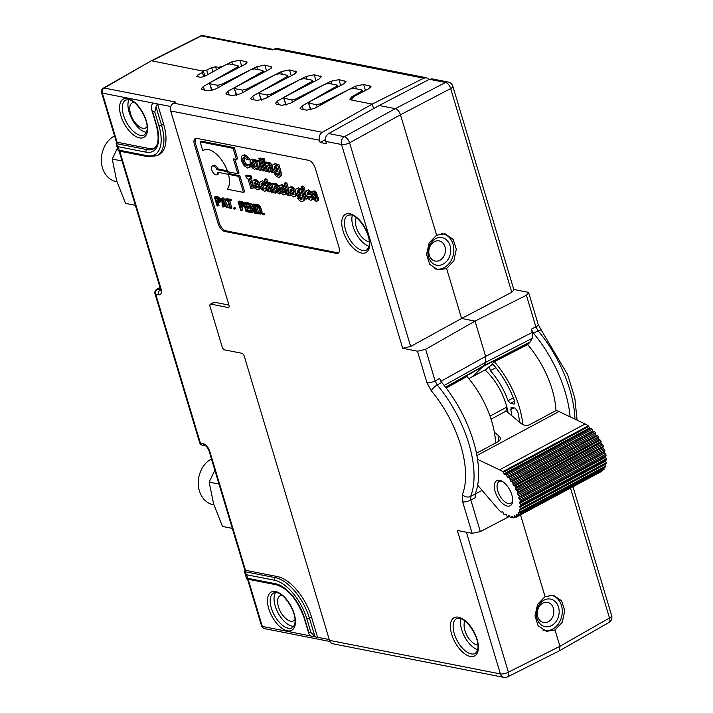 <?xml version="1.0" encoding="UTF-8"?>
<svg xmlns="http://www.w3.org/2000/svg" width="713" height="713" viewBox="0 0 713 713"><rect width="100%" height="100%" fill="white"/><g stroke="black" fill="none" stroke-linecap="round" stroke-linejoin="round"><path stroke-width="1.07" d="M446.596 268.507L453.807 260.842L456.311 249.167L453.147 239.345L445.046 233.784L436.606 235.201L429.173 242.821L426.534 254.47L429.707 264.291L437.951 269.888L446.596 268.507L461.587 318.461L410.679 346.482L402.685 348.3L341.545 144.507A6.007 1.97 -16.7 0 0 349.566 142.787A6.007 2.87 -118.8 0 0 344.424 136.664L395.332 108.652C397.56 109.392 399.28 111.433 400.474 114.775L436.606 235.201M410.679 346.482L349.566 142.787L400.474 114.775L450.661 88.581A6.007 1.97 -16.7 0 0 452.817 86.211L513.948 289.986L511.765 292.277L461.587 318.461L475.027 321.108L526.39 295.262L528.734 292.891L527.575 292.17L513.797 289.46M426.935 382.721L431.294 390.795A6.007 2.014 -40 0 1 437.221 384.993L435.117 380.911A6.007 1.97 163.3 0 1 426.935 382.721L417.479 351.206L425.634 349.29L475.027 321.108L485.615 356.393L485.606 362.356L444.172 385.43M417.479 351.206L402.685 348.3M452.817 86.211A6.007 6.007 0 0 0 448.219 82.048A6.007 4.822 101.1 0 0 445.518 82.458A6.007 3.11 62.4 0 1 450.661 88.581L511.765 292.277M328.666 133.563L344.424 136.664A6.007 4.822 101.1 0 0 341.545 144.507L325.761 141.415C324.994 137.992 325.957 135.372 328.666 133.563L379.236 105.488L429.413 79.303L432.087 78.876L448.219 82.048M379.236 105.488L395.332 108.652L445.518 82.458L429.413 79.303M329.522 640.372L500.374 673.919A6.007 4.822 101.1 0 0 503.806 677.35L332.953 643.803A6.007 4.822 101.1 0 1 329.522 640.372L244.265 356.215A2.905 1.453 61.8 0 0 241.778 353.247L224.657 349.887A2.905 1.453 -118.2 0 1 222.171 346.928L210.023 306.43A2.905 1.453 -118.2 0 1 210.353 304.21A2.905 1.453 -118.2 0 1 210.932 304.139L228.053 307.499L229.016 306.982M503.806 677.35A6.007 6.007 0 0 0 507.665 676.824A6.007 2.941 -116.7 0 0 508.396 672.19A6.007 1.97 163.3 0 1 500.374 673.919L457.327 530.436L472.122 533.333L462.666 501.818A6.007 1.97 -16.7 0 0 470.847 500.009L470.642 496.408A6.007 4.795 -158.4 0 1 462.416 494.546L462.666 501.818M325.761 141.415L326.438 143.696L320.146 142.457L319.46 140.176L170.692 110.97L228.962 305.2A2.905 1.453 61.8 0 1 228.632 307.428A2.905 1.453 61.8 0 1 228.053 307.499M336.554 253.409A7.745 3.859 61.8 0 0 338.105 253.222A7.745 3.859 61.8 0 0 338.978 247.286L315.262 168.223A7.745 3.859 61.8 0 0 308.622 160.327L196.841 138.375A7.745 3.859 61.8 0 0 195.282 138.563A7.745 3.859 61.8 0 0 194.408 144.498L218.125 223.561A7.745 3.859 61.8 0 0 224.764 231.458L336.554 253.409L337.73 252.776A7.745 3.859 -118.2 0 0 338.648 252.803M247.687 578.279L275.503 583.733A33.894 16.898 61.8 0 1 304.549 618.305L308.684 632.092L310.948 632.529L314.959 636.602A7.745 6.221 101.1 0 0 316.51 637.181A7.745 6.221 101.1 0 0 317.561 637.279L311.501 617.075A39.705 19.795 -118.2 0 0 277.482 576.576L245.513 570.293A7.745 2.54 -16.7 0 0 244.595 571.639L246.636 574.767L247.687 578.279L246.698 578.644M210.353 304.21L213.9 302.303A2.905 1.453 61.8 0 1 214.488 302.232L228.926 305.066M163.616 124.142L161.548 125.256A39.705 19.795 61.8 0 1 157.065 155.684L159.142 154.578A39.705 19.795 -118.2 0 0 163.616 124.142L157.555 103.938A7.745 6.221 101.1 0 0 156.022 106.834L161.548 125.256A1.934 0.633 163.3 0 1 158.928 125.827A37.771 18.832 61.8 0 1 147.074 155.666L119.267 150.202L118.269 150.577M154.347 148.242A31.96 15.936 -118.2 0 1 149.053 148.5L117.084 142.226A7.745 2.54 -16.7 0 0 116.166 143.563L118.215 146.7L119.267 150.202M156.022 106.834L154.792 112.039L152.529 111.602L151.584 109.454L151.486 105.943A7.745 6.221 -78.9 0 1 153.019 103.046L102.307 93.091A3.877 3.11 -78.9 0 1 104.169 88.029A3.877 1.961 -119.7 0 0 103.349 88.136A3.877 3.877 0 0 0 101.558 92.619A3.877 1.266 -16.7 0 0 102.307 93.091L117.057 142.243M147.074 155.666A1.934 1.551 -78.9 0 0 148.188 156.771L118.278 150.898L116.228 144.142L116.166 143.563L146.976 149.614A1.934 1.551 -78.9 0 0 146.022 152.163L118.215 146.7M170.835 106.54L153.019 103.046M119.739 151.192L160.995 288.694A3.877 1.266 163.3 0 1 160.247 288.221L160.505 290.396L161.209 289.656M160.541 289.772L160.416 289.754A3.877 3.11 101.1 0 0 158.562 294.817C161.191 294.941 162.003 292.9 160.995 288.694M160.104 287.758L157.582 289.193A3.877 1.961 -119.7 0 0 156.771 289.309A3.877 3.877 0 0 0 154.979 293.783A3.877 1.266 -16.7 0 0 155.728 294.255A3.877 3.11 -78.9 0 1 157.582 289.193L160.532 289.683M203.205 443.611A3.877 3.11 101.1 0 0 205.397 445.821C206.36 445.99 207.59 447.728 209.096 451.044A3.877 1.266 -16.7 0 0 209.845 451.516C208.294 447.203 206.084 444.564 203.205 443.611L200.371 443.058A3.877 1.266 163.3 0 1 199.622 442.586A3.877 3.877 0 0 0 202.581 445.269A3.877 3.11 -78.9 0 1 200.371 443.058L155.728 294.255L158.562 294.817M205.415 445.83L202.581 445.269M248.169 579.259L262.322 626.433A3.877 1.266 163.3 0 1 261.573 625.961A3.877 3.877 0 0 0 264.532 628.643A3.877 3.11 -78.9 0 1 262.322 626.433L310.966 635.987M308.684 632.092L308.881 633.759L310.422 635.711A7.745 6.221 -78.9 0 0 311.973 636.299L316.51 637.181M275.503 583.733A1.934 1.551 101.1 0 0 276.608 584.847L246.707 578.974L244.657 572.218L244.595 571.639L275.405 577.682A1.934 1.551 -78.9 0 0 274.452 580.23L246.636 574.767M509.617 516.337L480.339 531.622L472.122 533.333M425.634 349.29L435.117 380.911L439.538 378.389L441.721 382.435A87.164 43.448 61.8 0 1 475.206 494.029L475.321 497.674L470.847 500.009L480.339 531.622M555.962 410.848A64.892 32.343 -118.2 0 0 527.638 344.637L530.169 342.044L532.237 338.327L532.246 332.392L531.274 329.174L535.873 326.866L538.137 330.868A6.007 2.014 -40 0 1 541.399 330.351L567.584 374.485L574.821 398.157L577.102 420.162M528.734 292.883L538.19 324.406A6.007 1.97 163.3 0 1 535.873 326.866L526.39 295.262M468.771 378.63L486.426 369.2L489.305 366.455L493.075 364.512M472.951 376.188L477.755 373.559M445.563 387.204L483.699 365.787L473.432 375.733M495.571 442.996A64.161 31.987 61.8 0 0 466.944 376.491L446.213 388.05M527.638 344.637L494.305 361.696L491.738 364.191M570.07 416.82A87.164 43.448 61.8 0 0 533.467 333.221L531.274 329.174M522.843 424.618A64.892 32.343 -118.2 0 0 494.305 361.696M489.305 366.455L490.294 370.644A48.252 24.055 -118.2 0 1 508.084 400.697L510.481 403.398L513.886 404.066L514.866 403.505M491.934 364.129L493.69 365.092A59.847 29.83 -118.2 0 1 514.715 401.535L513.886 404.066L514.483 403.986M519.572 422.194A59.847 29.83 -118.2 0 0 517.647 411.312L515.098 408.112L511.702 407.444L510.713 409.476L513.886 407.872M511.132 407.506L511.702 407.444M511.934 415.964A48.252 24.055 -118.2 0 0 510.713 409.476M486.426 369.2L485.348 370.225A42.397 21.132 61.8 0 1 508.039 412.782M510.481 403.398L514.581 401.143M490.294 370.644L495.9 367.748M508.084 400.697L513.324 397.818M530.169 342.044L483.699 365.787L485.606 362.356L532.237 338.327M196.628 76.291L197.198 76.647L197.67 75.106L202.385 72.405L202.857 70.863L206.752 70.07L211.654 67.601L215.549 66.808L216.467 69.865M203.428 71.22L151.807 60.837L201.351 35.917L272.696 49.928L274.657 48.921L423.736 78.189L372.204 104.107L373.559 108.634M197.198 76.647L200.647 77.325L204.506 76.443L225.602 64.838L229.47 63.956L237.723 65.578L237.251 67.129L203.33 86.478L204.408 90.088M238.294 65.935L237.723 65.578M262.313 73.118L262.437 70.427L254.523 68.876L250.655 69.758L215.807 88.929L207.813 90.756L202.367 89.686L201.2 88.938L203.33 86.478M263.008 70.783L262.437 70.427M261.965 71.977L228.044 91.335L229.123 94.936M287.027 77.975L287.152 75.284L279.238 73.724L275.37 74.607L240.522 93.786L232.527 95.604L227.082 94.535L225.914 93.786L228.044 91.335M287.722 75.64L287.152 75.284M286.679 76.826L252.759 96.184L253.837 99.784M311.741 82.824L311.866 80.132L303.952 78.582L300.084 79.464L265.236 98.635L257.241 100.453L251.796 99.383L250.628 98.635L252.759 96.184M312.446 80.489L311.866 80.132M311.394 81.683L277.473 101.041L278.56 104.642M336.456 87.681L336.581 84.981L328.666 83.43L324.798 84.312L289.95 103.492L281.956 105.31L276.51 104.241L275.343 103.492L277.473 101.041M337.16 85.346L336.581 84.981M336.117 86.531L302.187 105.889L303.275 109.49M356.438 88.884L355.609 86.121L363.657 84.49L370.965 86.416L368.781 88.715L354.058 96.398L351.242 99.357L352.739 100.283L349.771 99.187L351.91 96.736L361.161 91.451L361.634 89.9L353.381 88.287L349.513 89.161L314.665 108.34L306.679 110.158L301.225 109.089L300.057 108.34L302.187 105.889M362.204 90.266L361.634 89.9M352.739 100.283L372.204 104.107L322.312 132.315C319.647 134.133 318.693 136.753 319.46 140.176M151.004 60.944L104.169 88.029L175.505 102.03L173.571 103.118A6.007 4.822 101.1 0 0 170.692 110.97M355.609 86.121L350.333 88.777M348.996 89.446L320.333 103.866L320.681 105.034M331.723 84.027L330.894 81.273L338.942 79.642L346.037 81.523L343.853 83.822L309.504 101.745L309.005 103.207L316.438 104.659L320.333 103.866M308.435 102.859L310.984 109.784M330.894 81.273L325.618 83.929M324.281 84.597L295.619 99.018L295.966 100.185M307.009 79.179L306.18 76.425L314.228 74.785L321.322 76.674L319.139 78.965L284.79 96.897L284.291 98.349L291.724 99.811L295.619 99.018M283.721 98.002L286.269 104.927M306.18 76.425L300.904 79.072M299.567 79.749L270.895 94.169L271.252 95.328M282.286 74.33L281.466 71.567L289.514 69.936L296.599 71.817L294.424 74.116L260.067 92.039L259.577 93.501L267.001 94.954L270.895 94.169M259.006 93.153L261.546 100.078M281.466 71.567L276.189 74.223M274.853 74.892L246.181 89.312L246.538 90.48M257.571 69.473L256.751 66.719L264.799 65.079L271.885 66.969L269.71 69.259L235.352 87.191L234.862 88.644L242.286 90.105L246.181 89.312M234.292 88.305L236.832 95.221M256.751 66.719L251.475 69.366M250.138 70.043L221.467 84.464L221.814 85.622M226.984 64.259L231.814 61.826L239.862 60.186L247.17 62.12L244.996 64.411L210.638 82.334L210.148 83.795L217.572 85.257L221.467 84.464M209.577 83.448L212.118 90.373M215.549 66.808L218.445 67.378L223.303 66.104M200.611 35.989A3.877 1.898 63.3 0 1 201.351 35.917A3.877 3.11 -78.9 0 1 203.098 35.65A3.877 3.877 0 0 0 200.611 35.989L151.067 60.908M429.083 79.473L426.472 77.779L277.366 48.502A6.007 4.822 101.1 0 0 274.657 48.921M426.472 77.779L423.736 78.189M325.476 139.579L320.146 142.457M520.508 514.857L545.053 596.656L537.62 604.276L534.973 615.925L538.146 625.747L546.399 631.344L555.044 629.962L559.937 646.272L559.286 650.853L507.665 676.824M555.044 629.962L562.254 622.306L564.758 610.631L561.586 600.801L553.484 595.239L545.053 596.656M611.647 615.622A6.007 1.97 163.3 0 1 609.49 617.993A6.007 3.039 60.3 0 1 608.866 622.556A6.007 6.007 0 0 0 611.647 615.622L572.976 486.721M128.901 99.74A19.759 9.848 -118.2 0 0 131.852 118.821A19.759 9.848 -118.2 0 0 146.04 132.315A19.759 9.848 -118.2 0 0 146.397 132.377M275.637 592.53A19.759 9.848 -118.2 0 0 277.455 611.692A19.759 9.848 -118.2 0 0 292.152 626.201A19.759 9.848 -118.2 0 0 293.765 626.335M294.95 619.499A14.233 7.094 61.8 0 1 290.654 621.201A14.233 7.094 61.8 0 1 285.369 618.118A24.973 24.973 0 0 1 277.838 604.08A14.233 7.094 61.8 0 1 281.991 595.328M195.932 138.349A7.745 3.859 -118.2 0 0 195.594 143.866L219.31 222.928A7.745 3.859 -118.2 0 0 225.95 230.825L337.73 252.776M227.34 170.799L218.169 168.999A4.938 2.46 -118.2 0 0 213.472 165.425L212.287 166.058A4.938 2.46 -118.2 0 0 212.447 171.575A4.938 2.46 -118.2 0 0 216.957 174.765A4.938 2.46 -118.2 0 0 217.777 172.27L228.418 174.355A22.95 11.444 -118.2 0 0 227.634 171.726L216.984 169.641A4.938 2.46 -118.2 0 0 212.287 166.058M216.957 174.765L218.133 174.132A4.938 2.46 -118.2 0 0 218.98 172.501M228.418 174.355L229.604 173.722A22.95 11.444 -118.2 0 0 229.114 172.02M204.355 149.846A23.012 11.47 -118.2 0 0 203.98 150.131L202.795 150.764A23.012 11.47 61.8 0 1 203.749 150.131A23.012 11.47 61.8 0 1 227.67 171.735L237.857 173.731L239.042 173.099L234.853 159.142M237.857 173.731L233.392 158.856L236.449 159.454L237.634 158.821L234.292 147.671L201.298 141.192L200.112 141.825L202.795 150.764M243.454 192.403L244.639 191.77L239.826 175.728L229.639 173.731L228.454 174.364A23.012 11.47 61.8 0 1 227.269 189.23L243.454 192.403L238.641 176.361L228.454 174.364M252.277 188.526L253.463 187.893L250.085 176.681L245.727 175.826L246.359 177.911L247.812 178.205L250.824 188.241L252.277 188.526L249.265 178.482L250.709 178.767L251.894 178.134L251.27 176.04L246.912 175.184L245.727 175.826M259.398 183.036L258.195 181.254L255.628 179.418L253.409 180.157L252.696 181.075L252.83 184.373L254.773 187.991L257.393 189.818L258.872 189.266L259.256 187.189L257.705 186.886L256.751 187.831L254.612 185.612L259.175 186.512L258.935 185.433L257.019 181.886L254.452 180.05L253.409 180.157M260.049 188.624L258.373 189.711L260.049 188.624L260.441 187.564M259.933 186.458L259.452 186.36M257.937 187.198L256.359 185.95M264.897 188.562L263.4 187.51L262.143 183.384M265.45 183.045L262.518 180.817L259.559 182.439L259.666 185.665L261.618 189.302L264.265 191.173L265.726 190.736L266.216 188.473L264.63 188.161L263.712 189.195L262.215 188.152L260.958 184.016L261.929 183.437L263.694 185.05L265.289 185.362L264.265 183.678L261.332 181.458L260.263 181.565M266.912 190.104L265.334 191.048L267.286 189.382M266.787 187.715L264.63 188.161M267.945 182.519L266.92 179.115L265.503 178.838L264.318 179.471L267.954 191.601L269.38 191.886L270.566 191.253L268.828 184.917M271.947 184.64L269.247 182.145L268.017 182.769M274.309 183.847L272.874 183.143L271.689 183.776L274.416 192.875L275.842 193.152L277.018 192.519L275.459 185.532M275.842 193.152L274.086 186.904L274.799 185.968C275.37 185.763 276.056 186.815 276.867 189.123L278.213 193.615L279.639 193.9L280.824 193.259L280.53 192.278M278.935 187.109L277.09 184.212L275.681 183.401L273.231 184.836L272.99 184.034L271.689 183.776M284.906 194.899L285.61 194.025L285.494 190.772L283.56 187.154L280.931 185.3L279.844 185.416L279.131 186.298L279.238 189.542L281.189 193.161L283.827 195.014L286.091 194.266L286.991 192.599M285.45 187.474L282.116 184.667L279.844 185.416M288.605 188.936L286.831 183.027L285.405 182.742L284.22 183.384L287.865 195.514L289.282 195.79L290.467 195.157L290.164 194.15M294.567 196.797L295.271 195.923L295.155 192.662L293.212 189.052L290.592 187.198L289.505 187.314L288.792 188.196L288.899 191.432L290.842 195.05L293.48 196.904L295.752 196.164L296.626 194.64M295.565 190.139L294.398 188.419L291.777 186.565L289.505 187.314M300.226 188.838L298.613 187.902L296.412 188.642L295.726 189.524L295.85 192.733L297.776 196.378L300.351 198.259L302.392 197.528M302.071 199.043L300.325 197.742M298.8 197.439L297.535 198.062L299.335 200.469L301.394 201.645L302.544 201.529L303.203 200.772L303.007 196.931L300.779 189.489L299.487 189.239L299.825 190.362L297.428 188.544L296.412 188.642M302.544 201.529L304.389 200.139L304.611 198.276M302.205 189.658L301.964 188.856L300.672 188.597L299.487 189.239M305.503 192.207L304.656 189.382L303.23 189.105L302.045 189.738L304.781 198.829L306.198 199.114L307.383 198.481L307.098 197.51M303.159 188.963L304.335 188.33L303.747 186.343L302.321 186.066L301.136 186.699L301.733 188.687L303.159 188.963L302.562 186.984L301.136 186.699M311.92 192.662L308.613 189.818L305.681 191.476L305.815 194.774L307.758 198.392L310.378 200.219L311.857 199.667L312.241 197.59L310.69 197.287L309.736 198.232L307.597 196.013L312.16 196.913L311.92 195.834L310.003 192.296L307.437 190.451L306.394 190.567M313.034 199.034L311.358 200.112L313.292 198.535M313.453 197.51L312.437 196.761M310.921 197.599L309.344 196.36M317.232 200.701L318.461 200.068L318.426 197.938L315.752 194.756M314.531 197.189L312.989 197.759L313.667 199.275L316.046 201.333L317.276 200.701L317.24 198.579L313.47 193.784L315.966 194.801L317.151 194.168L315.966 192.073L314.388 191.004L313.239 191.565M248.106 165.291L245.807 163.66L244.14 160.55L244.131 157.466M248.481 159.837L249.666 159.204L248.365 157.279L244.853 154.766L242.277 155.541L241.351 156.691L241.484 160.862L244.024 165.576L247.482 168.01L249.372 167.457L250.022 165.122L248.347 164.792L246.832 165.915L244.621 164.302L242.955 161.183L242.821 158.384L244.247 157.484L246.841 159.516L248.481 159.837L247.179 157.912L243.668 155.398L242.277 155.541M250.557 166.815L248.873 167.858L251.029 165.969M250.352 164.32L248.347 164.792M254.532 160.095L252.937 159.142L250.735 159.881L250.067 160.755L250.254 163.999L252.117 167.671L254.586 169.471L256.217 168.455L256.555 169.569L257.848 169.819L255.12 160.728L253.819 160.478L254.167 161.619L251.751 159.774L250.735 159.881M256.546 160.906L256.297 160.095L255.004 159.837L253.819 160.478M258.962 160.888L257.58 160.345L256.404 160.978L259.131 170.077L260.548 170.354L261.733 169.721L260.2 164.605L260.815 162.689M260.067 160.541L258.445 161.183M262.669 162.101L262.393 161.165M261.76 159.061L261.519 158.259L260.093 157.983L258.908 158.616L262.553 170.746L263.97 171.022L260.334 158.892L258.908 158.616M265.361 162.626L265.12 161.824L263.703 161.548L262.518 162.181L265.245 171.272L266.671 171.557L263.944 162.457L262.518 162.181M263.623 161.405L264.808 160.773L264.211 158.785L262.785 158.509L261.609 159.142L262.197 161.129L263.623 161.405L263.026 159.427L261.609 159.142M267.838 162.778L266.395 162.074L265.209 162.707L267.936 171.806L269.362 172.083L270.548 171.45L268.979 164.462M269.362 172.083L267.616 165.835L268.32 164.899C268.89 164.694 269.585 165.746 270.387 168.054L271.742 172.555L273.159 172.831L274.345 172.198L274.042 171.182M272.446 165.995L270.61 163.143L269.211 162.332L266.76 163.767L266.519 162.965L265.209 162.707M277.134 164.507L275.512 163.571L273.311 164.311L272.624 165.193L272.749 168.402L274.674 172.047L277.259 173.927L279.3 173.197M278.979 174.712L277.223 173.411M275.699 173.107L274.443 173.731L276.234 176.138L278.293 177.314L279.443 177.198L280.111 176.441L279.915 172.599L277.678 165.158L276.386 164.908L276.724 166.031L274.327 164.213L273.311 164.311M279.443 177.198L281.287 175.808L281.1 171.967L278.863 164.525L277.571 164.266L276.386 164.908M219.283 202.439L220.469 201.806L220.896 200.656L219.764 197.982L218.472 197.029L215.638 196.467L214.461 197.1L217.091 205.87L217.795 206.004L216.618 202.091L219.283 202.439L219.444 200.014L217.937 197.964L214.461 197.1M217.795 206.004L218.98 205.371L218.08 202.376M227.126 207.839L228.312 207.207L223.793 198.071L222.848 197.884L221.663 198.517L222.403 206.913L223.107 207.055L222.911 204.907L225.272 205.371L226.413 207.697L227.126 207.839L222.608 198.704L221.663 198.517M223.107 207.055L224.292 206.413L224.176 205.157M230.21 201.075L231.395 200.442L231.11 199.506L226.627 198.624L225.442 199.257L225.718 200.193L227.607 200.567L229.96 208.392L230.664 208.535L228.32 200.701L230.21 201.075L229.925 200.139L225.442 199.257M230.664 208.535L231.85 207.902L229.782 200.986M234.096 209.203L235.281 208.57L234.996 207.643L233.222 208.16L234.096 209.203L233.222 208.16M243.472 202.742L242.099 201.663L239.265 201.102L238.08 201.743L240.709 210.504L241.413 210.647L240.236 206.725L242.901 207.073L243.062 204.649L241.555 202.599L238.08 201.743M241.413 210.647L242.598 210.014L241.698 207.011M242.901 207.073L244.363 206.012M250.602 210.531L247.58 209.934L246.956 207.875M249.372 206.422L246.35 205.834L245.896 204.328M249.006 203.579L248.828 202.982L244.577 202.153L243.391 202.786L246.021 211.547L250.272 212.385L249.933 211.262L246.395 210.567L245.495 207.581L248.57 208.187L248.231 207.073L245.165 206.467L244.434 204.043L247.981 204.738L247.643 203.615L243.391 202.786M253.454 207.438L250.833 203.374L248.587 203.802L251.217 212.572L253.106 212.073L252.224 209.132M254.675 204.693L253.783 203.954L252.607 204.595L254.844 212.055L249.648 204.016L248.587 203.802M260.254 214.167L261.796 213.249L262.063 211.904L260.2 206.449L258.275 204.836L255.441 204.283L254.256 204.916L256.885 213.686L260.619 213.891L260.878 212.536L259.88 208.829L257.741 205.772L254.256 204.916M263.142 214.907L264.327 214.274L264.051 213.347L262.277 213.864L263.142 214.907L262.277 213.864M218.169 168.999L216.984 169.641M234.292 147.671L233.106 148.304L200.112 141.825M236.449 159.454L233.106 148.304M239.826 175.728L238.641 176.361M251.27 176.04L250.085 176.681M259.826 186.155L259.175 186.512M258.614 186.396L257.705 186.886M260.058 186.761L259.256 187.189M254.042 183.856L254.176 182.421L255.067 182.038L257.357 184.507L254.042 183.856L255.227 183.223L255.352 181.788M254.924 182.02L254.176 182.421L255.067 182.038M256.84 183.535L255.227 183.223M266.903 188.107L266.216 188.473M265.976 184.997L265.289 185.362M262.01 183.455L260.958 184.016L261.929 183.437M269.38 191.886L267.99 187.261C267.455 185.113 267.562 184.257 268.329 184.694L270.352 187.706L271.742 192.35L273.168 192.626L270.664 185.104L268.061 182.778L266.84 183.41L265.744 179.747L264.318 179.471M266.92 179.115L265.744 179.747M269.247 182.145L266.84 183.41M274.175 192.082L273.168 192.626M274.175 183.401L272.99 184.034M279.639 193.9L277.188 186.485L274.496 184.043L275.681 183.401M281.519 187.278L282.963 188.392L284.086 190.54L284.193 192.448L283.239 193.027L281.769 191.975L280.664 189.818L280.565 187.902L281.653 187.314M284.193 192.448L283.239 193.027L284.157 192.537M284.425 192.394L282.954 191.334L281.849 189.186L281.742 187.261M289.282 195.79L285.646 183.66L284.22 183.384M286.831 183.027L285.646 183.66M291.171 189.177L292.624 190.282L293.747 192.439L293.854 194.346L292.9 194.925L291.43 193.865L290.316 191.717L290.218 189.792L291.305 189.212M293.854 194.346L292.9 194.925L293.818 194.435M294.086 194.292L292.615 193.232L291.501 191.084L291.403 189.159M301.964 188.856L300.779 189.489M299.736 198.054L297.535 198.062M300.351 198.259L301.866 197.18L301.92 199.132L300.886 199.676L299.139 198.374M301.92 199.132L300.886 199.676L301.92 199.123M300.797 195.808L299.888 196.298L298.399 195.219L297.169 191.129L298.141 190.549L299.603 191.645L300.717 193.758L300.833 195.701L299.888 196.298L300.833 195.701M298.221 190.567L297.169 191.129L298.141 190.549M301.073 195.665L299.585 194.578L298.355 190.496M306.198 199.114L303.471 190.014L302.045 189.738M304.656 189.382L303.471 190.014M303.747 186.343L302.562 186.984M313.337 196.28L312.16 196.913M311.599 196.797L310.69 197.287M313.426 196.957L312.241 197.59M307.027 194.257L307.16 192.822L308.052 192.439L310.342 194.907L307.027 194.257L308.212 193.624L308.337 192.189M307.909 192.421L307.16 192.822L308.052 192.439M309.825 193.945L308.212 193.624M315.173 197.626L312.989 197.759M315.966 194.801L314.781 192.706L313.203 191.637L312.053 192.198L312.089 194.088L313.185 196.12L315.904 198.571L315.547 199.373L314.415 198.036M314.388 191.004L312.053 192.198M316.046 201.333L318.461 200.068M247.598 165.817L246.832 165.915L248.017 165.282M250.539 164.846L250.022 165.122M243.427 157.573L244.247 157.484M256.297 160.095L255.12 160.728M258.881 169.266L257.848 169.819M255.263 167.029L254.283 167.546L252.812 166.503L251.716 164.409L251.582 162.412L252.562 161.798L254.042 162.858L255.281 166.976L254.283 167.546L255.281 166.976M252.678 161.824L251.582 162.412L252.562 161.798M255.468 166.913L253.997 165.871L252.901 163.776L252.767 161.78M260.548 170.354L259.015 165.247L259.63 163.322L258.997 161.218L257.937 162.056L257.696 161.236L256.404 160.978M258.881 160.603L257.696 161.236M259.568 160.808L258.258 161.281M259.594 160.897L258.997 161.218M260.227 163.001L259.113 163.384M265.004 170.478L263.97 171.022M261.519 158.259L260.334 158.892M267.696 171.004L266.671 171.557M265.12 161.824L263.944 162.457M264.211 158.785L263.026 159.427M267.696 162.332L266.519 162.965M273.159 172.831L270.708 165.425L268.026 162.974L269.211 162.332M278.863 164.525L277.678 165.158M276.644 173.722L274.443 173.731M277.259 173.927L278.774 172.849L278.819 174.801L277.794 175.345L276.038 174.043M277.696 171.477L276.787 171.967L275.307 170.888L274.077 166.797L275.04 166.218L276.51 167.314L277.624 169.427L277.74 171.37L276.787 171.967L277.74 171.37M275.12 166.236L274.077 166.797L275.04 166.218M277.972 171.334L276.492 170.247L275.263 166.165M220.629 199.382L219.444 200.014M220.344 198.793L219.158 199.426M220.852 200.121L219.666 200.763M220.896 200.656L219.72 201.298M220.772 201.333L219.586 201.975M218.472 197.029L217.296 197.661M219.123 197.332L217.937 197.964M219.764 197.982L218.579 198.615M218.526 201.414L216.289 200.977L215.442 198.178L218.098 198.874L218.846 201.244M218.918 200.62L217.465 200.335L216.289 200.977M217.465 200.335L216.904 198.464M223.793 198.071L222.608 198.704M222.358 199.355L224.934 204.604L222.804 204.185L222.358 199.355M224.461 203.642L223.891 202.483M223.989 203.553L222.804 204.185M231.11 199.506L229.925 200.139M234.996 207.643L233.811 208.276M243.828 204.239L243.062 204.649M243.641 203.606L242.776 204.07M244.051 204.987L243.285 205.397M244.194 205.469L243.338 205.932M244.354 205.995L243.204 206.61M242.099 201.663L240.914 202.296M242.741 201.966L241.555 202.599M243.383 202.617L242.197 203.25M242.153 206.048L239.907 205.611L239.069 202.813L241.716 203.508L242.465 205.879M242.536 205.264L241.092 204.979L239.907 205.611M241.092 204.979L240.522 203.098M250.7 210.852L249.933 211.262M247.58 209.934L246.395 210.567M251.038 211.975L250.272 212.385M248.828 202.982L247.643 203.615M248.748 204.328L247.981 204.738M246.35 205.834L245.165 206.467M249.381 206.449L248.231 207.073M249.719 207.572L248.57 208.187M251.93 212.706L249.63 205.059L254.88 213.285L255.94 213.499L253.311 204.729L252.607 204.595M250.833 203.374L249.648 204.016M254.496 204.096L253.311 204.729M256.707 213.089L255.94 213.499M258.275 204.836L257.09 205.478M258.917 205.139L257.741 205.772M259.505 205.602L258.32 206.244M260.2 206.449L259.015 207.082M260.664 207.233L259.479 207.875M261.056 208.196L259.88 208.829M261.894 210.995L260.717 211.627M262.063 211.904L260.878 212.536M262.045 212.599L260.86 213.232M261.796 213.249L260.619 213.891M255.299 206.173L257.429 206.592L258.828 207.92L260.004 211.485L259.799 213.027L257.259 212.706L255.299 206.173M260.085 212.394L258.445 212.064L256.76 206.458M259.978 212.795L259.38 213.116M258.445 212.064L257.259 212.706M264.051 213.347L262.865 213.98M352.338 215.299A19.759 9.848 -118.2 0 0 355.93 233.311A19.759 9.848 -118.2 0 0 368.951 246.27M369.218 241.636A14.233 7.094 61.8 0 1 368.478 241.538A14.233 7.094 61.8 0 1 363.193 238.454A24.973 24.973 0 0 1 355.662 224.417A14.233 7.094 61.8 0 1 356.348 217.643M460.99 618.697A19.759 9.848 -118.2 0 0 464.582 636.709A19.759 9.848 -118.2 0 0 477.603 649.677M477.862 645.042A14.233 7.094 61.8 0 1 477.131 644.944A14.233 7.094 61.8 0 1 471.846 641.86A24.973 24.973 0 0 1 464.315 627.814A14.233 7.094 61.8 0 1 465.001 621.041M434.404 268.596A17.914 14.385 101.1 0 0 435.884 268.988A17.914 14.385 101.1 0 0 444.199 267.625A17.914 14.385 101.1 0 0 453.842 249.024A17.914 14.385 101.1 0 0 442.791 233.828A17.914 14.385 101.1 0 0 441.4 233.641M435.518 238.703A14.046 11.274 101.1 0 0 428.602 257.161A14.046 11.274 101.1 0 0 443.147 264.113A14.046 11.274 101.1 0 0 450.063 245.655A14.046 11.274 101.1 0 0 435.518 238.703M434.333 241.68A10.267 8.244 101.1 0 0 428.807 252.34A10.267 8.244 101.1 0 0 435.144 261.047A10.267 8.244 101.1 0 0 439.912 260.263A10.267 8.244 101.1 0 0 445.438 249.603A10.267 8.244 101.1 0 0 439.101 240.896A10.267 8.244 101.1 0 0 434.333 241.68M542.851 630.051A17.914 14.385 101.1 0 0 544.322 630.452A17.914 14.385 101.1 0 0 552.646 629.08A17.914 14.385 101.1 0 0 562.29 610.48A17.914 14.385 101.1 0 0 551.229 595.284A17.914 14.385 101.1 0 0 549.839 595.097M543.966 600.159A14.046 11.274 101.1 0 0 537.049 618.617A14.046 11.274 101.1 0 0 551.595 625.577A14.046 11.274 101.1 0 0 558.511 607.111A14.046 11.274 101.1 0 0 543.966 600.159M542.78 603.145A10.267 8.244 101.1 0 0 537.254 613.795A10.267 8.244 101.1 0 0 543.591 622.502A10.267 8.244 101.1 0 0 548.35 621.727A10.267 8.244 101.1 0 0 553.876 611.068A10.267 8.244 101.1 0 0 547.548 602.36A10.267 8.244 101.1 0 0 542.78 603.145M232.295 528.386L222.465 526.452L213.597 503.859L209.159 482.131L214.854 470.259M218.998 484.056L209.159 482.131M211.467 458.967A24.215 19.438 101.1 0 0 211.315 459.047A24.215 19.438 -78.9 0 0 198.276 484.18A24.215 19.438 -78.9 0 0 213.223 504.715L213.9 504.849M135.372 205.317L125.533 203.383L116.665 180.79L112.235 159.061L117.422 148.135M122.075 160.986L112.235 159.061M114.543 135.898A24.215 19.438 101.1 0 0 114.392 135.978A24.215 19.438 -78.9 0 0 101.353 161.111A24.215 19.438 -78.9 0 0 116.299 181.646L116.968 181.779M477.541 459.35L499.572 469.831A27.121 13.52 61.8 0 1 502.736 471.694A0.971 0.481 -118.2 0 1 503.235 472.327L503.948 473.851A0.971 0.481 -118.2 0 0 504.849 474.582L505.642 474.297A0.971 0.481 -118.2 0 1 506.613 475.206L507.148 476.739A0.971 0.481 -118.2 0 0 508.021 477.657L508.939 477.665A0.971 0.481 -118.2 0 1 509.866 478.762L510.205 480.259A0.971 0.481 -118.2 0 0 511.016 481.337L512.032 481.64L597.574 435.777A0.971 0.481 61.8 0 1 598.412 437.016L598.537 438.406A0.971 0.481 -118.2 0 0 599.259 439.6L600.337 440.197A0.971 0.481 61.8 0 1 601.059 441.534L600.979 442.773A0.971 0.481 -118.2 0 0 601.576 444.03L602.663 444.885A0.971 0.481 61.8 0 1 603.243 446.276L602.957 447.309A0.971 0.481 -118.2 0 0 603.412 448.584L604.472 449.671A0.971 0.481 61.8 0 1 604.891 451.053L604.401 451.846A0.971 0.481 -118.2 0 0 604.695 453.085L605.685 454.368A0.971 0.481 61.8 0 1 605.916 455.687L605.248 456.204A0.971 0.481 -118.2 0 0 605.382 457.372L606.264 458.789A0.971 0.481 61.8 0 1 606.353 459.983A0.971 0.481 61.8 0 1 606.3 460.001L520.864 505.811M491.052 419.164L506.177 411.053L521.568 423.825A6.007 4.002 -177.3 0 0 530.017 424.529L554.883 411.196A2.905 1.934 2.7 0 1 558.974 411.535L585.106 423.968A27.121 13.52 61.8 0 1 588.27 425.83A0.971 0.481 61.8 0 1 588.778 426.472L589.482 427.987A0.971 0.481 -118.2 0 0 590.382 428.727L591.175 428.433A0.971 0.481 61.8 0 1 592.146 429.342L592.681 430.875A0.971 0.481 -118.2 0 0 593.555 431.802L594.482 431.811A0.971 0.481 61.8 0 1 595.4 432.898L595.738 434.395A0.971 0.481 -118.2 0 0 596.549 435.474L597.574 435.777M602.075 470.509L602.102 470.678A0.971 0.481 61.8 0 1 601.941 471.195L516.399 517.059A0.971 0.481 -118.2 0 0 516.56 516.542L516.381 515.125L517.068 514.759M603.804 467.853L604.054 468.842A0.971 0.481 61.8 0 1 603.92 469.519L518.387 515.374A0.971 0.481 -118.2 0 0 518.511 514.697L518.128 513.2L519.046 512.709M604.82 464.528A0.971 0.481 -118.2 0 0 604.856 464.635L605.426 466.168A0.971 0.481 61.8 0 1 605.355 467.024A0.971 0.481 61.8 0 1 605.087 467.024M605.266 460.562A0.971 0.481 -118.2 0 0 605.426 461.266L606.175 462.782A0.971 0.481 61.8 0 1 606.175 463.798A0.971 0.481 61.8 0 1 606.023 463.824L520.74 509.554M476.462 453.245L498.2 441.588A6.007 4.002 -177.3 0 0 500.33 438.709A6.007 4.002 -177.3 0 0 498.922 435.973L494.376 432.256M558.974 411.535L476.908 455.545M505.811 514.198L504.697 514.795A0.971 0.481 -118.2 0 1 503.77 514.073L503.057 512.558A0.971 0.481 -118.2 0 0 502.157 511.818L501.364 512.112A0.971 0.481 -118.2 0 1 500.847 511.907A27.121 13.52 61.8 0 1 497.745 508.654L477.665 485.179M601.059 441.534L515.526 487.398A0.971 0.481 -118.2 0 0 514.795 486.061L513.725 485.464A0.971 0.481 -118.2 0 1 513.004 484.27L512.87 482.879A0.971 0.481 -118.2 0 0 512.032 481.64M515.526 487.398L515.437 488.628A0.971 0.481 -118.2 0 0 516.043 489.884L517.13 490.749A0.971 0.481 -118.2 0 1 517.709 492.13L517.415 493.164A0.971 0.481 -118.2 0 0 517.879 494.439L518.93 495.535A0.971 0.481 -118.2 0 1 519.349 496.908L518.859 497.701A0.971 0.481 -118.2 0 0 519.162 498.948L520.151 500.232A0.971 0.481 -118.2 0 1 520.383 501.551L519.715 502.068A0.971 0.481 -118.2 0 0 519.839 503.235L520.722 504.652A0.971 0.481 -118.2 0 1 520.82 505.847A0.971 0.481 -118.2 0 1 520.766 505.865L519.946 506.087A0.971 0.481 -118.2 0 0 519.893 506.114A0.971 0.481 -118.2 0 0 519.893 507.13L520.633 508.636A0.971 0.481 -118.2 0 1 520.633 509.661A0.971 0.481 -118.2 0 1 520.481 509.688L519.536 509.617A0.971 0.481 -118.2 0 0 519.385 509.652A0.971 0.481 -118.2 0 0 519.314 510.499L519.893 512.032A0.971 0.481 -118.2 0 1 519.813 512.879A0.971 0.481 -118.2 0 1 519.554 512.888L518.52 512.513A0.971 0.481 -118.2 0 0 518.262 512.522A0.971 0.481 -118.2 0 0 518.128 513.2M516.381 515.125A0.971 0.481 -118.2 0 1 516.542 514.617A0.971 0.481 -118.2 0 1 516.925 514.67L518.003 515.321A0.971 0.481 -118.2 0 0 518.387 515.374M504.697 514.795A0.971 0.481 -118.2 0 0 504.751 514.759L505.383 514.18A0.971 0.481 -118.2 0 1 505.437 514.144A0.971 0.481 -118.2 0 1 506.275 514.697L507.13 516.141A0.971 0.481 -118.2 0 0 507.977 516.693A0.971 0.481 -118.2 0 0 508.084 516.577L508.529 515.731A0.971 0.481 -118.2 0 1 508.645 515.615A0.971 0.481 -118.2 0 1 509.385 516.016L510.356 517.326A0.971 0.481 -118.2 0 0 511.096 517.727A0.971 0.481 -118.2 0 0 511.248 517.504L511.488 516.417A0.971 0.481 -118.2 0 1 511.64 516.194A0.971 0.481 -118.2 0 1 512.264 516.453L513.315 517.593A0.971 0.481 -118.2 0 0 513.939 517.852A0.971 0.481 -118.2 0 0 514.109 517.486L514.144 516.221A0.971 0.481 -118.2 0 1 514.305 515.856A0.971 0.481 -118.2 0 1 514.813 515.998L515.9 516.916A0.971 0.481 -118.2 0 0 516.399 517.059M504.002 482.594A14.233 7.094 61.8 0 1 512.602 501.542A14.233 7.094 61.8 0 1 503.004 503.806A14.233 7.094 61.8 0 1 494.341 487.166A14.233 7.094 61.8 0 1 501.595 481.008A14.233 7.094 61.8 0 1 504.002 482.594M512.683 500.499A12.299 6.132 61.8 0 1 510.793 503.244A12.299 6.132 61.8 0 1 504.554 501.569A12.299 6.132 61.8 0 1 497.621 490.437A12.299 6.132 61.8 0 1 499.171 481.569A12.299 6.132 61.8 0 1 502.505 481.516M490.018 416.116L506.586 407.23L506.016 410.572M134.106 102.396A14.233 7.094 -118.2 0 0 129.953 111.148A24.973 24.973 0 0 0 137.475 125.185A14.233 7.094 -118.2 0 0 142.769 128.269A14.233 7.094 61.8 0 0 147.065 126.566M462.416 494.546A81.157 40.454 -118.2 0 0 431.294 390.804M361.625 253.053A21.693 10.811 61.8 0 1 343.033 230.923A21.693 10.811 61.8 0 1 349.842 213.784A21.693 10.811 61.8 0 1 368.434 235.914A21.693 10.811 61.8 0 1 361.625 253.053M470.277 656.45A21.693 10.811 61.8 0 1 451.685 634.329A21.693 10.811 61.8 0 1 458.495 617.191A21.693 10.811 61.8 0 1 477.077 639.311A21.693 10.811 61.8 0 1 470.277 656.45M209.845 451.516L245.486 570.32M317.561 637.279L329.281 639.579M275.566 591.54A21.693 10.811 -118.2 0 0 268.756 608.679A21.693 10.811 -118.2 0 0 287.348 630.809A21.693 10.811 -118.2 0 0 294.157 613.67A21.693 10.811 -118.2 0 0 275.566 591.54M127.68 98.608A21.693 10.811 -118.2 0 0 120.871 115.747A21.693 10.811 -118.2 0 0 139.463 137.876A21.693 10.811 -118.2 0 0 146.272 120.738A21.693 10.811 -118.2 0 0 127.68 98.608M152.529 111.602L156.664 125.381A1.934 0.633 163.3 0 1 156.29 125.14C159.436 138.215 158.473 146.12 153.402 148.857A31.96 15.936 61.8 0 1 146.976 149.614L149.053 148.5M156.664 125.381A33.894 16.898 61.8 0 1 146.022 152.163M154.792 112.039L158.928 125.827M314.959 636.602L309.433 618.18A39.705 19.795 -118.2 0 0 275.405 577.682L277.482 576.576M311.501 617.075L309.433 618.18A1.934 0.633 -16.7 0 1 306.813 618.75A37.771 18.832 -118.2 0 0 274.452 580.23M310.948 632.529L306.813 618.75M304.549 618.305A1.934 0.633 163.3 0 1 304.175 618.073L308.881 633.759M570.507 488.048L609.49 617.993L559.937 646.272L508.396 672.19L466.4 532.21M475.188 494.073L482.104 490.375M441.721 382.435L437.221 384.993A87.164 43.448 61.8 0 1 470.642 496.408L475.206 494.029M485.615 356.393L440.901 381.321M532.246 332.392L485.624 356.429M574.936 419.128A87.164 43.448 -118.2 0 0 538.137 330.868L533.467 333.221M445.777 387.471L483.191 366.455L529.661 342.721M208.071 74.482L206.752 70.07M202.385 72.405L203.713 76.826M197.67 75.106L198.187 76.844M237.598 68.27L237.251 67.129M322.312 132.315L173.571 103.118M214.488 302.232L210.932 304.139M351.91 96.736L352.177 97.619M361.482 92.521L361.161 91.451M369.806 85.703L370.386 87.637M365.448 90.453L363.657 84.49M316.438 104.659L317.133 106.986M344.878 80.801L345.457 82.735M340.689 85.471L338.942 79.642M291.724 99.811L292.419 102.128M320.164 75.952L320.743 77.886M315.975 80.614L314.228 74.785M267.001 94.954L267.705 97.28M295.44 71.104L296.029 73.038M291.26 75.765L289.514 69.936M242.286 90.105L242.99 92.432M270.726 66.247L271.314 68.181M266.546 70.908L264.799 65.079M217.572 85.257L218.276 87.574M246.012 61.398L246.591 63.332M241.654 66.149L239.862 60.186M232.643 64.58L231.814 61.826M218.445 67.378L218.802 68.582M211.654 67.601L212.92 71.817M140.416 135.327A19.759 9.848 -118.2 0 0 144.391 134.864C153.705 127.074 137.912 100.462 128.786 99.722L125.72 100.034A19.759 9.848 -118.2 0 0 124.739 118.661A19.759 9.848 -118.2 0 0 140.416 135.327M273.605 592.966A19.759 9.848 -118.2 0 0 272.624 611.594A19.759 9.848 -118.2 0 0 288.302 628.26A19.759 9.848 -118.2 0 0 292.277 627.796C301.59 619.998 285.797 593.394 276.671 592.646L273.605 592.966M224.764 231.458L225.95 230.825M194.408 144.498L195.594 143.866M218.125 223.561L219.31 222.928M258.195 181.254L257.019 181.886M259.514 185.122L258.935 185.433M256.787 186.476L255.602 187.109M255.628 179.418L254.452 180.05M263.4 187.51L262.215 188.152M262.518 180.817L261.332 181.458M265.396 183.072L264.265 183.678M262.286 185.344L261.101 185.977M269.175 186.628L267.99 187.261M270.619 182.947L269.434 183.58M271.849 184.462L270.664 185.104M272.642 186.958L271.626 187.501M275.726 188.187L274.541 188.82M277.09 184.212L275.904 184.845M278.373 185.852L277.188 186.485M278.997 188.544L278.168 188.99M275.271 186.271L274.086 186.904M286.795 193.392L285.61 194.025M282.116 184.667L280.931 185.3M284.745 186.521L283.56 187.154M286.305 190.335L285.494 190.772M282.954 191.334L281.769 191.975M281.849 189.186L280.664 189.818M296.456 195.291L295.271 195.923M291.777 186.565L290.592 187.198M294.398 188.419L293.212 189.052M295.743 192.35L295.155 192.662M292.615 193.232L291.43 193.865M291.501 191.084L290.316 191.717M298.613 187.902L297.428 188.544M304.041 196.378L303.007 196.931M304.389 200.139L303.203 200.772M299.585 194.578L298.399 195.219M298.462 192.394L297.276 193.027M311.18 191.654L310.003 192.296M312.677 195.424L311.92 195.834M309.772 196.877L308.586 197.51M308.613 189.818L307.437 190.451M315.966 192.073L314.781 192.706M314.228 193.9L313.488 194.292M315.378 194.685L314.326 195.246M315.975 194.89L314.789 195.522M317.285 195.888L316.109 196.53M318.426 197.938L317.24 198.579M245.807 163.66L244.621 164.302M244.853 154.766L243.668 155.398M248.365 157.279L247.179 157.912M244.006 157.751L242.821 158.384M244.14 160.55L242.955 161.183M252.937 159.142L251.751 159.774M254.158 159.774L252.972 160.407M253.997 165.871L252.812 166.503M252.901 163.776L251.716 164.409M260.2 164.605L259.015 165.247M269.247 167.118L268.061 167.751M270.61 163.143L269.425 163.776M271.894 164.783L270.708 165.425M272.526 167.475L271.689 167.92M268.801 165.202L267.616 165.835M275.512 163.571L274.327 164.213M281.1 171.967L279.915 172.599M281.287 175.808L280.111 176.441M276.492 170.247L275.307 170.888M275.37 168.063L274.184 168.696M362.578 250.504A19.759 9.848 61.8 0 1 346.901 233.837A19.759 9.848 61.8 0 1 347.882 215.21L350.948 214.889C360.074 215.638 375.867 242.242 366.553 250.04A19.759 9.848 61.8 0 1 362.578 250.504M471.231 653.91A19.759 9.848 61.8 0 1 455.545 637.244A19.759 9.848 61.8 0 1 456.525 618.617L459.6 618.296C468.726 619.044 484.519 645.648 475.197 653.438A19.759 9.848 61.8 0 1 471.231 653.91M591.175 428.433L505.642 474.297M504.849 474.582L590.382 428.727M592.146 429.342L506.613 475.206M507.148 476.739L592.681 430.875M499.572 469.831L585.106 423.968M502.736 471.694L588.27 425.83M503.235 472.327L588.778 426.472M503.948 473.851L589.482 427.987M508.021 477.657L593.555 431.802M594.482 431.811L508.939 477.665M595.4 432.898L509.866 478.762M510.205 480.259L595.738 434.395M511.016 481.337L596.549 435.474M512.87 482.879L598.412 437.016M513.004 484.27L598.537 438.406M513.725 485.464L599.259 439.6M600.337 440.197L514.795 486.061M515.437 488.628L600.979 442.773M516.043 489.884L601.576 444.03M602.663 444.885L517.13 490.749M603.243 446.276L517.709 492.13M517.415 493.164L602.957 447.309M517.879 494.439L603.412 448.584M604.472 449.671L518.93 495.535M604.891 451.053L519.349 496.908M518.859 497.701L604.401 451.846M519.162 498.948L604.695 453.085M605.685 454.368L520.151 500.232M605.916 455.687L520.383 501.551M519.715 502.068L605.248 456.204M519.839 503.235L605.382 457.372M606.264 458.789L520.722 504.652M519.893 507.13L605.426 461.266M606.175 462.782L520.633 508.636M519.314 510.499L604.856 464.635M605.426 466.168L519.893 512.032M604.054 468.842L518.511 514.697M602.102 470.678L516.56 516.542M514.144 516.221L514.697 515.918M515.615 516.675L514.109 517.486M512.576 516.791L511.248 517.504M509.314 515.918L508.084 516.577M505.802 514.189L504.751 514.759M506.586 407.23A41.256 20.57 61.8 0 1 507.647 412.462M498.922 435.973L498.672 441.311M151.584 109.454L156.29 125.14M148.188 156.771L157.065 155.684M101.558 92.619L116.593 142.734M119.098 151.058L160.247 288.221M154.979 293.783L199.622 442.586M209.096 451.044L245.022 570.801M247.518 579.134L261.573 625.961M264.532 628.643L329.985 641.495M276.608 584.847C288.177 588.59 297.366 599.66 304.175 618.073M538.19 324.406L541.399 330.351M160.015 287.455L156.771 289.309M203.437 71.291L204.916 76.22M238.793 67.646L238.302 66.006M103.349 88.136L150.987 60.953M203.098 35.65L273.551 49.482M351.242 99.357L351.447 100.034M362.685 91.897L362.213 90.328M337.659 87.048L337.169 85.408M312.945 82.2L312.446 80.56M288.23 77.352L287.731 75.703M263.516 72.494L263.017 70.854M310.556 109.882L308.471 102.948M285.842 105.034L283.756 98.1M261.127 100.185L259.042 93.243M236.413 95.328L234.327 88.394M211.699 90.48L209.613 83.537M559.286 650.853L608.866 622.556M267.322 182.858L268.498 182.225M312.481 191.708L313.658 191.075M316.813 201.253L317.998 200.62M258.347 161.218L259.532 160.585M434.716 268.756L435.884 268.988M441.686 233.614L442.791 233.828M543.154 630.221L544.322 630.452M550.124 595.07L551.229 595.284M606.353 459.983L520.82 505.847M606.175 463.798L520.633 509.661M605.355 467.024L519.813 512.879M515.811 516.845L513.939 517.852M512.665 516.88L511.096 517.727M509.34 515.962L507.977 516.693"/></g></svg>
